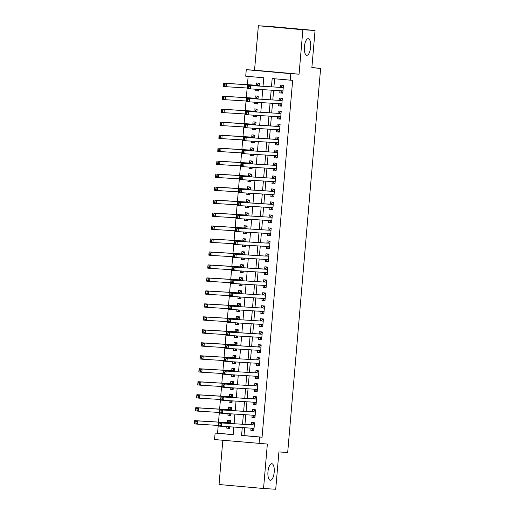 <?xml version="1.0" encoding="UTF-8"?>
<svg xmlns="http://www.w3.org/2000/svg" width="515" height="515" viewBox="0 0 515 515"><rect width="100%" height="100%" fill="white"/><g stroke="black" fill="none" stroke-linecap="round" stroke-linejoin="round"><path stroke-width="0.77" d="M306.805 55.292A8.337 3.122 -84.9 0 1 306.773 55.292A8.337 3.122 -84.9 0 1 304.404 46.749A8.337 3.122 -84.9 0 1 308.228 38.683A8.337 3.122 -84.9 0 1 308.26 38.683A8.337 3.122 -84.9 0 1 310.629 47.226A8.337 3.122 -84.9 0 1 306.805 55.292M270.369 480.308A8.337 3.122 -84.9 0 1 270.336 480.308A8.337 3.122 -84.9 0 1 267.961 471.766A8.337 3.122 -84.9 0 1 271.791 463.7A8.337 3.122 -84.9 0 1 271.823 463.7A8.337 3.122 -84.9 0 1 274.192 472.242A8.337 3.122 -84.9 0 1 270.369 480.308M263.03 86.32L263.757 77.797L245.713 76.175L246.273 69.686L290.775 73.677L290.222 80.166L272.178 78.55L271.469 86.835M254.552 70.201L299.061 74.192L302.872 29.741L315.051 30.494L270.542 26.497L258.363 25.75L254.552 70.201L246.273 69.686M222.828 440.293L219.036 484.506L263.545 488.503L267.349 444.052L214.562 439.553L215.122 433.064L233.16 434.679L233.816 427.064M218.225 425.429L217.555 433.212L215.122 433.064M248.146 76.394L247.432 84.679M247.149 88.014L246.325 97.657M246.035 100.985L245.211 110.635M244.921 113.963L244.097 123.613M243.814 126.941L242.983 136.591M242.7 139.919L241.87 149.569M241.587 152.897L240.756 162.547M240.473 165.875L239.649 175.525M239.359 178.853L238.535 188.503M238.245 191.831L237.421 201.481M237.138 204.809L236.308 214.459M236.025 217.787L235.194 227.437M234.911 230.765L234.08 240.415M233.797 243.743L232.973 253.393M232.683 256.721L231.859 266.371M231.576 269.699L230.746 279.349M230.463 282.677L229.632 292.327M229.349 295.655L228.518 305.298M228.235 308.627L227.411 318.276M227.121 321.605L226.297 331.254M226.008 334.583L225.184 344.232M224.901 347.561L224.07 357.21M223.787 360.539L222.956 370.188M222.673 373.517L221.843 383.166M221.559 386.495L220.735 396.144M220.446 399.473L219.622 409.122M219.332 412.451L218.508 422.1M302.872 29.741L258.363 25.75M315.051 30.494L311.852 67.8L320.62 68.341L287.692 452.479L278.918 451.938L275.725 489.25L263.545 488.503M279.948 90.704L279.761 92.893L282.767 93.163L283.437 85.374L280.43 85.104L280.237 87.376M278.834 103.682L278.647 105.871L281.654 106.142L282.323 98.352L279.317 98.082L279.124 100.354M277.727 116.66L277.534 118.849L280.546 119.12L281.209 111.33L278.203 111.06L278.01 113.332M276.613 129.638L276.426 131.827L279.433 132.097L280.096 124.308L277.089 124.038L276.896 126.31M275.499 142.616L275.313 144.805L278.319 145.076L278.988 137.286L275.982 137.016L275.783 139.288M274.386 155.594L274.199 157.783L277.205 158.054L277.875 150.264L274.868 149.994L274.669 152.266M273.272 168.572L273.085 170.761L276.091 171.032L276.761 163.242L273.755 162.972L273.562 165.244M272.158 181.55L271.972 183.739L274.978 184.01L275.647 176.22L272.641 175.95L272.448 178.222M271.051 194.528L270.858 196.717L273.871 196.981L274.534 189.198L271.527 188.928L271.334 191.2M269.937 207.506L269.751 209.689L272.757 209.959L273.426 202.176L270.414 201.906L270.221 204.178M268.824 220.484L268.637 222.667L271.643 222.937L272.313 215.154L269.306 214.884L269.107 217.156M267.71 233.462L267.523 235.645L270.53 235.915L271.199 228.132L268.193 227.862L267.993 230.134M266.596 246.44L266.409 248.623L269.416 248.893L270.085 241.11L267.079 240.84L266.886 243.112M265.483 259.418L265.296 261.601L268.309 261.871L268.972 254.088L265.965 253.818L265.772 256.084M264.375 272.39L264.189 274.579L267.195 274.849L267.858 267.066L264.852 266.796L264.659 269.062M263.262 285.368L263.075 287.557L266.081 287.827L266.751 280.038L263.738 279.774L263.545 282.04M262.148 298.346L261.961 300.535L264.968 300.805L265.637 293.016L262.631 292.752L262.431 295.018M261.034 311.324L260.848 313.513L263.854 313.783L264.523 305.994L261.517 305.723L261.324 307.996M259.921 324.302L259.734 326.491L262.74 326.761L263.41 318.972L260.403 318.701L260.21 320.974M258.813 337.28L258.62 339.469L261.633 339.739L262.296 331.95L259.29 331.679L259.097 333.952M257.7 350.258L257.513 352.447L260.519 352.717L261.182 344.928L258.176 344.657L257.983 346.93M256.586 363.236L256.399 365.425L259.406 365.695L260.075 357.906L257.062 357.635L256.869 359.908M255.472 376.214L255.286 378.403L258.292 378.673L258.961 370.884L255.955 370.613L255.755 372.886M254.359 389.192L254.172 391.381L257.178 391.651L257.848 383.862L254.841 383.591L254.648 385.864M253.245 402.17L253.058 404.359L256.064 404.623L256.734 396.84L253.728 396.569L253.535 398.842M252.138 415.148L251.944 417.337L254.957 417.601L255.62 409.818L252.614 409.547L252.421 411.82M229.793 428.338L226.774 428.152L226.909 426.639M230.205 423.497L230.45 420.639L227.443 420.369L227.25 422.641M230.907 415.36L227.888 415.174L228.016 413.661M231.319 410.519L231.563 407.661L228.557 407.391L228.364 409.663M232.014 402.382L229.001 402.196L229.13 400.683M232.432 397.541L232.677 394.683L229.671 394.413L229.478 396.685M233.128 389.404L230.115 389.218L230.244 387.705M233.546 384.563L233.791 381.705L230.784 381.435L230.585 383.707M234.241 376.426L231.229 376.246L231.357 374.727M234.66 371.585L234.904 368.727L231.892 368.457L231.699 370.729M235.355 363.448L232.342 363.268L232.471 361.749M235.767 358.607L236.012 355.749L233.005 355.479L232.812 357.751M236.469 350.47L233.45 350.29L233.585 348.771M236.881 345.629L237.125 342.771L234.119 342.501L233.926 344.773M237.576 337.499L234.563 337.312L234.692 335.793M237.994 332.651L238.239 329.793L235.233 329.523L235.04 331.795M238.69 324.521L235.677 324.334L235.806 322.821M239.108 319.673L239.353 316.815L236.346 316.545L236.147 318.817M239.803 311.543L236.791 311.356L236.919 309.843M240.222 306.695L240.466 303.837L237.46 303.567L237.261 305.839M240.917 298.565L237.904 298.378L238.033 296.865M241.329 293.717L241.58 290.859L238.567 290.589L238.374 292.861M242.031 285.587L239.018 285.4L239.147 283.887M242.443 280.746L242.687 277.881L239.681 277.611L239.488 279.883M243.144 272.609L240.125 272.422L240.26 270.909M243.556 267.768L243.801 264.903L240.795 264.633L240.602 266.905M244.252 259.631L241.239 259.444L241.368 257.931M244.67 254.79L244.915 251.925L241.908 251.661L241.715 253.927M245.365 246.653L242.353 246.466L242.481 244.953M245.784 241.812L246.028 238.947L243.022 238.683L242.823 240.949M246.479 233.675L243.466 233.488L243.595 231.975M246.897 228.834L247.142 225.976L244.136 225.705L243.936 227.971M247.593 220.697L244.58 220.51L244.709 218.997M248.005 215.856L248.256 212.998L245.243 212.727L245.05 214.993M248.706 207.719L245.687 207.532L245.822 206.019M249.118 202.878L249.363 200.02L246.357 199.749L246.164 202.022M249.82 194.741L246.801 194.554L246.93 193.041M250.232 189.9L250.477 187.042L247.47 186.771L247.277 189.044M250.927 181.763L247.915 181.576L248.043 180.063M251.346 176.922L251.59 174.064L248.584 173.793L248.391 176.066M252.041 168.785L249.028 168.605L249.157 167.085M252.459 163.944L252.704 161.086L249.698 160.815L249.498 163.088M253.155 155.807L250.142 155.627L250.271 154.107M253.573 150.966L253.818 148.108L250.805 147.837L250.612 150.11M254.268 142.829L251.256 142.649L251.384 141.129M254.68 137.988L254.925 135.13L251.919 134.859L251.726 137.132M255.382 129.857L252.363 129.671L252.498 128.151M255.794 125.01L256.039 122.152L253.032 121.881L252.839 124.154M256.496 116.879L253.477 116.693L253.605 115.18M256.908 112.032L257.152 109.174L254.146 108.903L253.953 111.176M257.603 103.901L254.59 103.715L254.719 102.202M258.021 99.054L258.266 96.196L255.26 95.925L255.067 98.198M217.555 433.212L233.166 434.609M226.774 428.152L229.787 428.422L229.922 426.826M227.888 415.174L230.894 415.444L231.035 413.848M229.001 402.196L232.007 402.466L232.149 400.87M230.115 389.218L233.121 389.488L233.256 387.892M231.229 376.246L234.235 376.51L234.37 374.914M232.342 363.268L235.349 363.532L235.484 361.936M233.45 350.29L236.462 350.56L236.597 348.958M234.563 337.312L237.57 337.582L237.711 335.98M235.677 324.334L238.683 324.605L238.818 323.002M236.791 311.356L239.797 311.627L239.932 310.024M237.904 298.378L240.911 298.649L241.046 297.052M239.018 285.4L242.024 285.671L242.159 284.074M240.125 272.422L243.138 272.693L243.273 271.096M241.239 259.444L244.245 259.715L244.387 258.118M242.353 246.466L245.359 246.737L245.494 245.14M243.466 233.488L246.473 233.759L246.608 232.162M244.58 220.51L247.586 220.78L247.721 219.184M245.687 207.532L248.7 207.803L248.835 206.206M246.801 194.554L249.807 194.825L249.949 193.228M247.915 181.576L250.921 181.847L251.063 180.25M249.028 168.605L252.035 168.869L252.17 167.272M250.142 155.627L253.148 155.891L253.283 154.294M251.256 142.649L254.262 142.919L254.397 141.316M252.363 129.671L255.376 129.941L255.511 128.338M253.477 116.693L256.483 116.963L256.625 115.36M254.59 103.715L257.597 103.985L257.738 102.382M255.833 89.224L255.704 90.737L258.71 91.007L258.845 89.404M259.135 86.076L259.38 83.218L256.373 82.947L256.174 85.22M244.689 427.733L244.02 435.587L262.064 437.203L292.655 80.321L290.222 80.166M274.611 78.769L273.903 86.99M273.62 90.318L272.789 99.968M272.506 103.296L271.682 112.946M271.392 116.274L270.568 125.924M270.278 129.252L269.454 138.895M269.171 142.23L268.341 151.874M268.058 155.202L267.227 164.851M266.944 168.18L266.113 177.83M265.83 181.158L265.006 190.808M264.716 194.136L263.892 203.786M263.603 207.114L262.779 216.764M262.495 220.092L261.665 229.742M261.382 233.07L260.551 242.72M260.268 246.048L259.438 255.698M259.154 259.026L258.33 268.675M258.041 272.004L257.217 281.654M256.927 284.982L256.103 294.632M255.82 297.96L254.989 307.61M254.706 310.938L253.876 320.588M253.592 323.916L252.762 333.565M252.479 336.894L251.655 346.537M251.365 349.872L250.541 359.515M250.258 362.843L249.427 372.493M249.144 375.821L248.314 385.471M248.03 388.799L247.2 398.449M246.917 401.777L246.093 411.427M245.803 414.755L244.979 424.405M251.024 428.126L250.837 430.308L253.844 430.579L254.507 422.796L251.5 422.525L251.307 424.798M320.62 68.341L311.871 67.555M299.061 74.192L290.775 73.677M262.064 437.203L259.624 437.055L259.071 443.544M234.1 423.736L234.93 414.086M235.213 410.758L236.037 401.108M236.327 397.78L237.151 388.13M237.441 384.802L238.265 375.152M238.548 371.824L239.378 362.174M239.662 358.846L240.492 349.202M240.775 345.868L241.606 336.224M241.889 332.896L242.713 323.246M243.003 319.918L243.827 310.268M244.116 306.94L244.94 297.29M245.224 293.962L246.054 284.312M246.337 280.984L247.168 271.334M247.451 268.006L248.282 258.356M248.565 255.028L249.389 245.378M249.678 242.05L250.502 232.4M250.792 229.072L251.616 219.422M251.899 216.094L252.73 206.444M253.013 203.116L253.844 193.466M254.127 190.138L254.957 180.488M255.24 177.16L256.064 167.51M256.354 164.182L257.178 154.532M257.468 151.204L258.292 141.554M258.575 138.226L259.406 128.583M259.689 125.254L260.519 115.605M260.802 112.276L261.626 102.627M261.916 99.298L262.74 89.649M242.256 427.585L241.58 435.433L259.624 437.055M271.18 90.164L270.356 99.813M270.072 103.142L269.242 112.791M268.959 116.12L268.128 125.769M267.845 129.098L267.015 138.747M266.731 142.076L265.907 151.725M265.618 155.054L264.794 164.703M264.51 168.032L263.68 177.681M263.397 181.01L262.566 190.659M262.283 193.988L261.453 203.637M261.169 206.966L260.345 216.615M260.056 219.944L259.232 229.593M258.942 232.922L258.118 242.571M257.835 245.9L257.004 255.549M256.721 258.878L255.891 268.527M255.607 271.856L254.777 281.505M254.494 284.834L253.67 294.477M253.38 297.805L252.556 307.455M252.266 310.783L251.442 320.433M251.159 323.761L250.329 333.411M250.045 336.739L249.215 346.389M248.932 349.717L248.101 359.367M247.818 362.695L246.994 372.345M246.704 375.673L245.88 385.323M245.591 388.651L244.767 398.301M244.483 401.629L243.653 411.279M243.37 414.607L242.539 424.257M244.02 435.587L241.58 435.433M253.85 430.495L250.837 430.308M258.717 90.923L255.704 90.737M254.964 417.517L251.944 417.337M256.077 404.539L253.058 404.359M257.185 391.561L254.172 391.381M258.298 378.589L255.286 378.403M259.412 365.611L256.399 365.425M260.526 352.633L257.513 352.447M261.639 339.655L258.62 339.469M262.747 326.677L259.734 326.491M263.86 313.699L260.848 313.513M264.974 300.721L261.961 300.535M266.088 287.743L263.075 287.557M267.201 274.765L264.189 274.579M268.315 261.787L265.296 261.601M269.422 248.809L266.409 248.623M270.536 235.831L267.523 235.645M271.65 222.853L268.637 222.667M272.763 209.875L269.751 209.689M273.877 196.897L270.858 196.717M274.991 183.919L271.972 183.739M276.098 170.948L273.085 170.761M277.212 157.97L274.199 157.783M278.325 144.992L275.313 144.805M279.439 132.014L276.426 131.827M280.553 119.036L277.534 118.849M281.666 106.058L278.647 105.871M282.774 93.08L279.761 92.893M254.03 428.39L251.59 428.171A1.3 0.489 95.1 0 0 251.584 428.158L252.891 429.787L253.901 429.877M254.462 423.362L253.444 423.298L254.462 423.388M220.105 423.909L218.901 423.806L218.791 425.1L219.989 425.21L220.105 423.909L221.72 423.06L221.444 426.304L218.437 426.034L218.714 422.789L251.7 424.817A1.3 0.489 95.1 0 0 251.887 424.74L253.444 423.298M254.037 428.313L221.444 426.304L219.989 425.21M218.901 423.806L218.714 422.789L251.7 424.817M218.791 425.1L218.437 426.034M230.405 421.199L229.387 421.141L227.83 422.577A1.3 0.489 -84.9 0 1 227.636 422.661L194.657 420.633L197.663 420.903L197.387 424.148L218.489 425.442M230.398 421.231L229.387 421.141M229.845 427.72L228.827 427.63L228.094 426.71M195.932 423.053L197.387 424.148L194.38 423.877L194.657 420.633L194.728 422.944L195.932 423.053L196.041 421.753L194.844 421.643M227.636 422.661L197.663 420.903L196.041 421.753M194.38 423.877L194.728 422.944M255.144 415.412L252.704 415.193A1.3 0.489 95.1 0 0 252.698 415.18L253.998 416.809L255.015 416.899M255.575 410.384L254.558 410.32L255.569 410.41M221.212 410.931L220.014 410.828L219.899 412.122L221.102 412.232L221.212 410.931L222.834 410.082L222.557 413.326L219.551 413.056L219.828 409.811L255.427 412.09M255.15 415.335L222.557 413.326L221.102 412.232M220.014 410.828L219.828 409.811L252.807 411.839A1.3 0.489 95.1 0 0 253 411.762L254.558 410.32M219.899 412.122L219.551 413.056M256.258 402.434L253.818 402.215L255.112 403.831L256.129 403.921M256.689 397.406L255.672 397.342L256.682 397.432M222.326 397.96L221.122 397.85L221.012 399.144L222.216 399.254L222.326 397.96L223.948 397.104L223.671 400.348L220.658 400.078L220.941 396.833L256.541 399.112M256.264 402.357L223.671 400.348L222.216 399.254M221.122 397.85L220.941 396.833L253.921 398.868A1.3 0.489 95.1 0 0 254.114 398.784L255.672 397.342M221.012 399.144L220.658 400.078M257.365 389.456L254.931 389.237L256.225 390.853L257.243 390.943M257.796 384.428L256.779 384.364L257.796 384.454M223.439 384.982L222.235 384.872L222.126 386.166L223.33 386.276L223.439 384.982L225.061 384.126L224.778 387.37L221.772 387.1L222.049 383.855L255.034 385.89A1.3 0.489 95.1 0 0 255.228 385.806L256.779 384.364M257.371 389.379L224.778 387.37L223.33 386.276M222.235 384.872L222.049 383.855L255.034 385.89M222.126 386.166L221.772 387.1M258.478 376.478L256.045 376.259L257.339 377.875L258.35 377.965M258.91 371.45L257.893 371.386L258.91 371.476M224.553 372.004L223.349 371.894L223.24 373.188L224.443 373.298L224.553 372.004L226.169 371.148L225.892 374.392L222.886 374.122L223.162 370.877L256.148 372.911A1.3 0.489 95.1 0 0 256.335 372.828L257.893 371.386M258.485 376.401L225.892 374.392L224.443 373.298M223.349 371.894L223.162 370.877L256.148 372.911M223.24 373.188L222.886 374.122M231.518 408.221L230.501 408.163L228.943 409.599A1.3 0.489 -84.9 0 1 228.75 409.683L195.771 407.655L198.777 407.925L198.5 411.17L219.596 412.47M231.512 408.253L230.501 408.163M230.958 414.742L229.941 414.652L229.207 413.738M197.045 410.075L198.5 411.17L195.488 410.899L195.771 407.655L195.842 409.966L197.045 410.075L197.155 408.775L195.951 408.672M231.37 409.927L198.777 407.925L197.155 408.775M195.488 410.899L195.842 409.966M232.626 395.243L231.608 395.185L230.057 396.627A1.3 0.489 -84.9 0 1 229.864 396.705L196.878 394.677L199.891 394.947L199.608 398.192L220.71 399.492M232.626 395.275L231.608 395.185M232.072 401.764L231.055 401.674L230.321 400.76M198.159 397.097L199.608 398.192L196.601 397.921L196.878 394.677L196.955 396.988L198.159 397.097L198.269 395.797L197.065 395.694M232.484 396.956L199.891 394.947L198.269 395.797M196.601 397.921L196.955 396.988M233.739 382.272L232.722 382.207L231.164 383.649A1.3 0.489 -84.9 0 1 230.978 383.727L197.992 381.699L200.998 381.969L200.721 385.214L221.823 386.514M233.739 382.297L232.722 382.207M233.179 388.786L232.168 388.696L231.435 387.782M199.273 384.119L200.721 385.214L197.715 384.943L197.992 381.699L198.069 384.01L199.273 384.119L199.382 382.819L198.178 382.716M230.978 383.727L200.998 381.969L199.382 382.819M197.715 384.943L198.069 384.01M234.853 369.294L233.836 369.229L232.278 370.671A1.3 0.489 -84.9 0 1 232.091 370.748L199.105 368.721L202.112 368.991L201.835 372.236L222.937 373.536M234.853 369.319L233.836 369.229M234.293 375.808L233.282 375.718L232.548 374.804M200.38 371.141L201.835 372.236L198.829 371.965L199.105 368.721L199.183 371.032L200.38 371.141L200.496 369.841L199.292 369.738M232.091 370.748L202.112 368.991L200.496 369.841M198.829 371.965L199.183 371.032M259.592 363.5L257.159 363.281A1.3 0.489 95.1 0 0 257.146 363.268L258.453 364.897L259.463 364.987M260.024 358.472L259.006 358.408L260.024 358.498M225.667 359.026L224.463 358.916L224.353 360.217L225.557 360.32L225.667 359.026L227.282 358.17L227.006 361.414L223.999 361.144L224.276 357.899L257.262 359.934A1.3 0.489 95.1 0 0 257.449 359.85L259.006 358.408M259.599 363.423L227.006 361.414L225.557 360.32M224.463 358.916L224.276 357.899L257.262 359.934M224.353 360.217L223.999 361.144M235.967 356.316L234.949 356.251L233.392 357.693A1.3 0.489 -84.9 0 1 233.205 357.777L200.219 355.743L203.225 356.013L202.949 359.258L224.051 360.558M235.967 356.341L234.949 356.251M235.407 362.83L234.396 362.74L233.662 361.826M201.494 358.163L202.949 359.258L199.942 358.987L200.219 355.743L200.29 358.054L201.494 358.163L201.61 356.869L200.406 356.76M233.205 357.777L203.225 356.013L201.61 356.869M199.942 358.987L200.29 358.054M260.706 350.522L258.266 350.303A1.3 0.489 95.1 0 0 258.26 350.29L259.566 351.919L260.577 352.009M261.137 345.494L260.12 345.43L261.137 345.52M226.78 346.048L225.576 345.938L225.461 347.239L226.664 347.342L226.78 346.048L228.396 345.192L228.119 348.436L225.113 348.166L225.39 344.921L260.989 347.2M260.712 350.445L228.119 348.436L226.664 347.342M225.576 345.938L225.39 344.921L258.376 346.956A1.3 0.489 95.1 0 0 258.562 346.872L260.12 345.43M225.461 347.239L225.113 348.166M237.08 343.338L236.063 343.273L234.505 344.715A1.3 0.489 -84.9 0 1 234.312 344.799L201.333 342.765L204.339 343.035L204.062 346.28L225.164 347.58M237.074 343.363L236.063 343.273M236.52 349.852L235.503 349.762L234.769 348.848M202.607 345.185L204.062 346.28L201.056 346.009L201.333 342.765L201.404 345.076L202.607 345.185L202.717 343.891L201.52 343.782M236.932 345.044L204.339 343.035L202.717 343.891M201.056 346.009L201.404 345.076M261.82 337.544L259.38 337.325A1.3 0.489 95.1 0 0 259.373 337.319L260.674 338.941L261.691 339.031M262.251 332.516L261.234 332.452L262.244 332.542M227.888 333.07L226.69 332.96L226.574 334.261L227.778 334.364L227.888 333.07L229.51 332.214L229.233 335.458L226.227 335.188L226.503 331.943L262.103 334.222M261.826 337.467L229.233 335.458L227.778 334.364M226.69 332.96L226.503 331.943L259.483 333.978A1.3 0.489 95.1 0 0 259.676 333.894L261.234 332.452M226.574 334.261L226.227 335.188M237.177 330.295L238.188 330.385L237.177 330.295L235.619 331.737A1.3 0.489 -84.9 0 1 235.426 331.821L202.447 329.787L205.453 330.057L205.176 333.302L226.272 334.602M237.634 336.874L236.617 336.784L235.883 335.87M203.721 332.207L205.176 333.302L202.163 333.031L202.447 329.787L202.517 332.098L203.721 332.207L203.831 330.913L202.627 330.804M238.046 332.066L205.453 330.057L203.831 330.913M202.163 333.031L202.517 332.098M262.933 324.566L260.493 324.347A1.3 0.489 95.1 0 0 260.487 324.341L261.787 325.963L262.805 326.053M263.365 319.538L262.347 319.474L263.358 319.564M229.001 320.092L227.797 319.982L227.688 321.283L228.892 321.386L229.001 320.092L230.623 319.236L230.347 322.48L227.334 322.21L227.617 318.965L260.596 321A1.3 0.489 95.1 0 0 260.79 320.916L262.347 319.474M262.94 324.489L230.347 322.48L228.892 321.386M227.797 319.982L227.617 318.965L260.596 321M227.688 321.283L227.334 322.21M239.301 317.382L238.284 317.317L236.733 318.759A1.3 0.489 -84.9 0 1 236.54 318.843L203.554 316.809L206.567 317.079L206.283 320.324L227.385 321.624M239.301 317.407L238.284 317.317M238.748 323.896L237.73 323.806L236.997 322.892M204.835 319.229L206.283 320.324L203.277 320.053L203.554 316.809L203.631 319.126L204.835 319.229L204.944 317.935L203.74 317.826M236.54 318.843L206.567 317.079L204.944 317.935M203.277 320.053L203.631 319.126M264.041 311.588L261.607 311.369L262.901 312.985L263.918 313.075M264.472 306.56L263.455 306.496L264.472 306.586M230.115 307.114L228.911 307.004L228.802 308.305L230.005 308.414L230.115 307.114L231.737 306.258L231.454 309.502L228.448 309.232L228.724 305.987L261.71 308.022A1.3 0.489 95.1 0 0 261.903 307.938L263.455 306.496M264.047 311.511L231.454 309.502L230.005 308.414M228.911 307.004L228.724 305.987L261.71 308.022M228.802 308.305L228.448 309.232M240.415 304.404L239.398 304.339L237.84 305.781A1.3 0.489 -84.9 0 1 237.653 305.865L204.667 303.831L207.674 304.101L207.397 307.346L228.499 308.646M240.415 304.429L239.398 304.339M239.855 310.918L238.844 310.828L238.11 309.914M205.949 306.251L207.397 307.346L204.391 307.075L204.667 303.831L204.745 306.148L205.949 306.251L206.058 304.957L204.854 304.848M237.653 305.865L207.674 304.101L206.058 304.957M204.391 307.075L204.745 306.148M265.154 298.61L262.721 298.391A1.3 0.489 95.1 0 0 262.708 298.385L264.015 300.007L265.025 300.103M265.586 293.582L264.568 293.518L265.586 293.614M231.229 294.136L230.025 294.026L229.915 295.327L231.119 295.436L231.229 294.136L232.844 293.28L232.568 296.524L229.561 296.26L229.838 293.016L262.824 295.043A1.3 0.489 95.1 0 0 263.011 294.96L264.568 293.518M265.161 298.533L232.568 296.524L231.119 295.436M230.025 294.026L229.838 293.016L262.824 295.043M229.915 295.327L229.561 296.26M241.529 291.426L240.511 291.361L238.954 292.803A1.3 0.489 -84.9 0 1 238.767 292.887L205.781 290.853L208.787 291.123L208.511 294.368L229.613 295.668M241.529 291.451L240.511 291.361M240.969 297.94L239.958 297.85L239.224 296.936M207.056 293.273L208.511 294.368L205.504 294.097L205.781 290.853L205.858 293.17L207.056 293.273L207.172 291.979L205.968 291.87M238.767 292.887L208.787 291.123L207.172 291.979M205.504 294.097L205.858 293.17M266.268 285.632L263.834 285.413L265.128 287.029L266.139 287.125M266.699 280.604L265.682 280.54L266.699 280.636M232.342 281.158L231.138 281.048L231.029 282.349L232.226 282.458L232.342 281.158L233.958 280.302L233.681 283.546L230.675 283.282L230.952 280.038L263.938 282.066A1.3 0.489 95.1 0 0 264.124 281.982L265.682 280.54M266.274 285.555L233.681 283.546L232.226 282.458M231.138 281.048L230.952 280.038L263.938 282.066M231.029 282.349L230.675 283.282M242.642 278.448L241.625 278.383L240.067 279.825A1.3 0.489 -84.9 0 1 239.881 279.909L206.895 277.875L209.901 278.145L209.624 281.39L230.726 282.69M242.636 278.473L241.625 278.383M242.082 284.962L241.065 284.872L240.338 283.958M208.169 280.295L209.624 281.39L206.618 281.119L206.895 277.875L206.966 280.192L208.169 280.295L208.285 279.001L207.082 278.892M242.494 280.154L209.901 278.145L208.285 279.001M206.618 281.119L206.966 280.192M267.382 272.654L264.942 272.435A1.3 0.489 95.1 0 0 264.935 272.429L266.236 274.051L267.253 274.147M267.813 267.626L266.796 267.568L267.806 267.658M233.456 268.18L232.252 268.07L232.136 269.371L233.34 269.48L233.456 268.18L235.072 267.33L234.795 270.575L231.789 270.304L232.065 267.06L267.665 269.332M267.388 272.577L234.795 270.575L233.34 269.48M232.252 268.07L232.065 267.06L265.051 269.088A1.3 0.489 95.1 0 0 265.238 269.004L266.796 267.568M232.136 269.371L231.789 270.304M242.739 265.405L243.75 265.495L242.739 265.405L241.181 266.847A1.3 0.489 -84.9 0 1 240.988 266.931L208.009 264.897L211.015 265.167L210.738 268.412L231.84 269.712M243.196 271.984L242.179 271.894L241.445 270.98M209.283 267.324L210.738 268.412L207.732 268.141L208.009 264.897L208.079 267.214L209.283 267.324L209.393 266.023L208.195 265.914M243.608 267.176L211.015 265.167L209.393 266.023M207.732 268.141L208.079 267.214M244.87 252.492L243.853 252.427L242.295 253.869A1.3 0.489 -84.9 0 1 242.102 253.953L209.122 251.925L212.129 252.189L211.852 255.434L232.947 256.734M244.863 252.524L243.853 252.427M244.31 259.013L243.292 258.916L242.559 258.002M210.397 254.346L211.852 255.434L208.839 255.17L209.122 251.925L209.193 254.236L210.397 254.346L210.506 253.045L209.302 252.936M242.102 253.953L212.129 252.189L210.506 253.045M208.839 255.17L209.193 254.236M245.977 239.514L244.96 239.449L243.408 240.891A1.3 0.489 -84.9 0 1 243.215 240.975L210.229 238.947L213.242 239.218L212.959 242.462L234.061 243.756M245.977 239.546L244.96 239.449M245.423 246.035L244.406 245.938L243.672 245.024M211.511 241.368L212.959 242.462L209.953 242.192L210.229 238.947L210.307 241.258L211.511 241.368L211.62 240.067L210.416 239.958M243.215 240.975L213.242 239.218L211.62 240.067M209.953 242.192L210.307 241.258M268.495 259.676L266.055 259.457A1.3 0.489 95.1 0 0 266.049 259.451L267.349 261.079L268.367 261.169M268.927 254.648L267.909 254.59L268.92 254.68M234.563 255.202L233.366 255.092L233.25 256.393L234.454 256.502L234.563 255.202L236.185 254.352L235.909 257.597L232.902 257.326L233.179 254.082L266.158 256.11A1.3 0.489 95.1 0 0 266.352 256.026L267.909 254.59M268.502 259.599L235.909 257.597L234.454 256.502M233.366 255.092L233.179 254.082L266.158 256.11M233.25 256.393L232.902 257.326M269.609 246.704L267.169 246.485L268.463 248.101L269.48 248.191M270.04 241.67L269.023 241.612L270.034 241.702M235.677 242.224L234.473 242.114L234.364 243.415L235.567 243.524L235.677 242.224L237.299 241.374L237.022 244.619L234.01 244.348L234.293 241.104L267.272 243.132A1.3 0.489 95.1 0 0 267.465 243.048L269.023 241.612M269.615 246.621L237.022 244.619L235.567 243.524M234.473 242.114L234.293 241.104L267.272 243.132M234.364 243.415L234.01 244.348M270.716 233.726L268.283 233.507L269.577 235.123L270.594 235.213M271.148 228.692L270.13 228.634L271.148 228.724M236.791 229.246L235.587 229.143L235.477 230.437L236.681 230.546L236.791 229.246L238.413 228.396L238.13 231.641L235.123 231.37L235.4 228.126L268.386 230.154A1.3 0.489 95.1 0 0 268.579 230.07L270.13 228.634M270.723 233.643L238.13 231.641L236.681 230.546M235.587 229.143L235.4 228.126L268.386 230.154M235.477 230.437L235.123 231.37M247.091 226.536L246.073 226.478L244.516 227.913A1.3 0.489 -84.9 0 1 244.329 227.997L211.343 225.969L214.349 226.24L214.073 229.484L235.175 230.778M247.091 226.568L246.073 226.478M246.531 233.057L245.52 232.967L244.786 232.046M212.624 228.39L214.073 229.484L211.066 229.214L211.343 225.969L211.42 228.28L212.624 228.39L212.734 227.089L211.53 226.98M244.329 227.997L214.349 226.24L212.734 227.089M211.066 229.214L211.42 228.28M271.83 220.748L269.397 220.529L270.69 222.145L271.701 222.235M272.261 215.714L271.244 215.656L272.261 215.746M237.904 216.268L236.7 216.165L236.591 217.459L237.795 217.568L237.904 216.268L239.52 215.418L239.243 218.663L236.237 218.392L236.514 215.148L269.5 217.176A1.3 0.489 95.1 0 0 269.686 217.098L271.244 215.656M271.836 220.671L239.243 218.663L237.795 217.568M236.7 216.165L236.514 215.148L269.5 217.176M236.591 217.459L236.237 218.392M248.204 213.558L247.187 213.5L245.629 214.935A1.3 0.489 -84.9 0 1 245.443 215.019L212.457 212.991L215.463 213.261L215.186 216.506L236.288 217.8M248.204 213.59L247.187 213.5M247.644 220.079L246.634 219.989L245.9 219.068M213.731 215.412L215.186 216.506L212.18 216.236L212.457 212.991L212.534 215.302L213.731 215.412L213.847 214.111L212.644 214.002M245.443 215.019L215.463 213.261L213.847 214.111M212.18 216.236L212.534 215.302M272.944 207.77L270.504 207.551A1.3 0.489 95.1 0 0 270.497 207.539L271.804 209.167L272.815 209.257M273.375 202.743L272.358 202.678L273.375 202.768M239.018 203.29L237.814 203.187L237.705 204.481L238.902 204.59L239.018 203.29L240.634 202.44L240.357 205.685L237.351 205.414L237.627 202.17L273.227 204.449M272.95 207.693L240.357 205.685L238.902 204.59M237.814 203.187L237.627 202.17L270.613 204.198A1.3 0.489 95.1 0 0 270.8 204.12L272.358 202.678M237.705 204.481L237.351 205.414M249.318 200.58L248.301 200.522L246.743 201.957A1.3 0.489 -84.9 0 1 246.55 202.041L213.571 200.013L216.577 200.284L216.3 203.528L237.402 204.828M249.311 200.612L248.301 200.522M248.758 207.101L247.741 207.011L247.013 206.09M214.845 202.434L216.3 203.528L213.294 203.258L213.571 200.013L213.641 202.324L214.845 202.434L214.961 201.133L213.757 201.03M249.17 202.286L216.577 200.284L214.961 201.133M213.294 203.258L213.641 202.324M274.057 194.792L271.617 194.573L272.911 196.189L273.928 196.279M274.489 189.765L273.471 189.7L274.482 189.79M240.132 190.312L238.928 190.209L238.812 191.503L240.016 191.612L240.132 190.312L241.747 189.462L241.471 192.707L238.464 192.436L238.741 189.192L274.341 191.471M274.064 194.715L241.471 192.707L240.016 191.612M238.928 190.209L238.741 189.192L271.72 191.226A1.3 0.489 95.1 0 0 271.914 191.142L273.471 189.7M238.812 191.503L238.464 192.436M250.432 187.602L249.415 187.544L247.857 188.986A1.3 0.489 -84.9 0 1 247.664 189.063L214.684 187.035L217.691 187.305L217.414 190.55L238.516 191.85M250.425 187.634L249.415 187.544M249.872 194.123L248.854 194.033L248.121 193.119M215.959 189.456L217.414 190.55L214.401 190.28L214.684 187.035L214.755 189.346L215.959 189.456L216.068 188.155L214.864 188.052M250.284 189.314L217.691 187.305L216.068 188.155M214.401 190.28L214.755 189.346M275.171 181.814L272.731 181.595L274.025 183.211L275.042 183.301M275.602 176.787L274.585 176.722L275.596 176.812M241.239 177.34L240.042 177.231L239.926 178.525L241.129 178.634L241.239 177.34L242.861 176.484L242.584 179.729L239.578 179.458L239.855 176.214L272.834 178.248A1.3 0.489 95.1 0 0 273.027 178.164L274.585 176.722M275.177 181.737L242.584 179.729L241.129 178.634M240.042 177.231L239.855 176.214L272.834 178.248M239.926 178.525L239.578 179.458M251.539 174.63L250.522 174.566L248.97 176.008A1.3 0.489 -84.9 0 1 248.777 176.085L215.798 174.057L218.804 174.328L218.521 177.572L239.623 178.872M251.539 174.656L250.522 174.566M250.985 181.145L249.968 181.055L249.234 180.141M217.073 176.478L218.521 177.572L215.515 177.302L215.798 174.057L215.869 176.368L217.073 176.478L217.182 175.177L215.978 175.074M248.777 176.085L218.804 174.328L217.182 175.177M215.515 177.302L215.869 176.368M276.285 168.836L273.845 168.617L275.139 170.233L276.156 170.323M276.709 163.809L275.699 163.744L276.709 163.834M242.353 164.362L241.149 164.253L241.039 165.547L242.243 165.656L242.353 164.362L243.975 163.506L243.692 166.751L240.685 166.48L240.969 163.236L273.948 165.27A1.3 0.489 95.1 0 0 274.141 165.186L275.699 163.744M276.291 168.759L243.692 166.751L242.243 165.656M241.149 164.253L240.969 163.236L273.948 165.27M241.039 165.547L240.685 166.48M252.653 161.652L251.635 161.588L250.078 163.03A1.3 0.489 -84.9 0 1 249.891 163.107L216.905 161.079L219.918 161.35L219.635 164.594L240.737 165.894M252.653 161.678L251.635 161.588M252.099 168.167L251.082 168.077L250.348 167.163M218.186 163.5L219.635 164.594L216.628 164.324L216.905 161.079L216.982 163.39L218.186 163.5L218.296 162.199L217.092 162.096M249.891 163.107L219.918 161.35L218.296 162.199M216.628 164.324L216.982 163.39M277.392 155.858L274.959 155.639A1.3 0.489 95.1 0 0 274.946 155.627L276.252 157.255L277.27 157.345M277.823 150.831L276.806 150.766L277.823 150.856M243.466 151.384L242.262 151.275L242.153 152.575L243.357 152.678L243.466 151.384L245.089 150.528L244.805 153.773L241.799 153.502L242.076 150.258L275.062 152.292A1.3 0.489 95.1 0 0 275.248 152.208L276.806 150.766M277.398 155.781L244.805 153.773L243.357 152.678M242.262 151.275L242.076 150.258L275.062 152.292M242.153 152.575L241.799 153.502M253.766 148.674L252.749 148.61L251.191 150.052A1.3 0.489 -84.9 0 1 251.005 150.135L218.019 148.101L221.025 148.371L220.748 151.616L241.85 152.916M253.766 148.7L252.749 148.61M253.206 155.189L252.196 155.099L251.462 154.185M219.3 150.522L220.748 151.616L217.742 151.346L218.019 148.101L218.096 150.412L219.3 150.522L219.409 149.228L218.206 149.118M253.618 150.38L221.025 148.371L219.409 149.228M217.742 151.346L218.096 150.412M278.506 142.88L276.072 142.661A1.3 0.489 95.1 0 0 276.059 142.649L277.366 144.277L278.377 144.367M278.937 137.853L277.92 137.788L278.937 137.878M244.58 138.406L243.376 138.297L243.267 139.597L244.471 139.7L244.58 138.406L246.196 137.55L245.919 140.795L242.913 140.524L243.189 137.28L278.789 139.559M278.512 142.803L245.919 140.795L244.471 139.7M243.376 138.297L243.189 137.28L276.175 139.314A1.3 0.489 95.1 0 0 276.362 139.23L277.92 137.788M243.267 139.597L242.913 140.524M254.88 135.696L253.863 135.632L252.305 137.074A1.3 0.489 -84.9 0 1 252.118 137.157L219.132 135.123L222.139 135.394L221.862 138.638L242.964 139.938M254.88 135.722L253.863 135.632M254.32 142.211L253.309 142.121L252.575 141.207M220.407 137.544L221.862 138.638L218.856 138.368L219.132 135.123L219.21 137.434L220.407 137.544L220.523 136.25L219.319 136.14M254.732 137.402L222.139 135.394L220.523 136.25M218.856 138.368L219.21 137.434M279.619 129.902L277.179 129.683A1.3 0.489 95.1 0 0 277.173 129.677L278.48 131.299L279.491 131.389M280.051 124.875L279.033 124.81L280.051 124.9M245.694 125.428L244.49 125.319L244.38 126.619L245.578 126.722L245.694 125.428L247.309 124.572L247.033 127.817L244.026 127.546L244.303 124.302L279.903 126.581M279.626 129.825L247.033 127.817L245.578 126.722M244.49 125.319L244.303 124.302L277.289 126.336A1.3 0.489 95.1 0 0 277.476 126.252L279.033 124.81M244.38 126.619L244.026 127.546M280.733 116.924L278.293 116.705A1.3 0.489 95.1 0 0 278.287 116.699L279.587 118.321L280.604 118.411M281.164 111.897L280.147 111.832L281.158 111.922M246.807 112.45L245.603 112.341L245.488 113.641L246.691 113.744L246.807 112.45L248.423 111.594L248.146 114.839L245.14 114.568L245.417 111.324L278.396 113.358A1.3 0.489 95.1 0 0 278.589 113.274L280.147 111.832M280.739 116.847L248.146 114.839L246.691 113.744M245.603 112.341L245.417 111.324L278.396 113.358M245.488 113.641L245.14 114.568M281.847 103.946L279.407 103.727L280.701 105.343L281.718 105.433M282.278 98.919L281.261 98.854L282.272 98.944M247.915 99.472L246.711 99.363L246.601 100.663L247.805 100.773L247.915 99.472L249.537 98.616L249.26 101.861L246.247 101.59L246.531 98.346L279.51 100.38A1.3 0.489 95.1 0 0 279.703 100.296L281.261 98.854M281.853 103.869L249.26 101.861L247.805 100.773M246.711 99.363L246.531 98.346L279.51 100.38M246.601 100.663L246.247 101.59M254.977 122.654L255.987 122.744L254.977 122.654L253.419 124.096A1.3 0.489 -84.9 0 1 253.226 124.179L220.246 122.145L223.253 122.416L222.976 125.66L244.078 126.96M255.434 129.233L254.416 129.143L253.683 128.229M221.521 124.566L222.976 125.66L219.969 125.39L220.246 122.145L220.317 124.456L221.521 124.566L221.63 123.272L220.433 123.162M255.846 124.424L223.253 122.416L221.63 123.272M219.969 125.39L220.317 124.456M257.107 109.74L256.09 109.676L254.532 111.118A1.3 0.489 -84.9 0 1 254.339 111.201L221.36 109.167L224.366 109.438L224.089 112.682L245.185 113.982M257.101 109.766L256.09 109.676M256.547 116.255L255.53 116.165L254.796 115.251M222.635 111.588L224.089 112.682L221.077 112.412L221.36 109.167L221.431 111.485L222.635 111.588L222.744 110.294L221.54 110.184M254.339 111.201L224.366 109.438L222.744 110.294M221.077 112.412L221.431 111.485M258.215 96.762L257.197 96.698L255.646 98.14A1.3 0.489 -84.9 0 1 255.453 98.223L222.467 96.189L225.48 96.46L225.197 99.704L246.299 101.004M258.215 96.788L257.197 96.698M257.661 103.277L256.644 103.187L255.91 102.273M223.748 98.61L225.197 99.704L222.19 99.434L222.467 96.189L222.544 98.507L223.748 98.61L223.858 97.316L222.654 97.206M255.453 98.223L225.48 96.46L223.858 97.316M222.19 99.434L222.544 98.507M282.954 90.968L280.521 90.749A1.3 0.489 95.1 0 0 280.514 90.743L281.814 92.365L282.832 92.455M283.385 85.941L282.368 85.876L283.385 85.973M249.028 86.494L247.824 86.385L247.715 87.685L248.919 87.795L249.028 86.494L250.651 85.638L250.367 88.883L247.361 88.612L247.638 85.374L280.624 87.402A1.3 0.489 95.1 0 0 280.817 87.318L282.368 85.876M282.967 90.891L250.367 88.883L248.919 87.795M247.824 86.385L247.638 85.374L280.624 87.402M247.715 87.685L247.361 88.612M259.328 83.784L258.311 83.72L256.753 85.162A1.3 0.489 -84.9 0 1 256.567 85.245L223.581 83.211L226.587 83.482L226.31 86.726L247.412 88.026M259.328 83.81L258.311 83.72M258.768 90.299L257.757 90.209L257.024 89.295M224.862 85.632L226.31 86.726L223.304 86.456L223.581 83.211L223.658 85.529L224.862 85.632L224.971 84.338L223.768 84.228M256.567 85.245L226.587 83.482L224.971 84.338M223.304 86.456L223.658 85.529M254.326 424.959L251.887 424.74M227.83 422.577L230.263 422.796M255.427 412.077L252.807 411.839M255.44 411.981L253 411.762M256.541 399.099L253.921 398.868M256.547 399.003L254.114 398.784M257.661 386.025L255.228 385.806M258.775 373.047L256.335 372.828M228.943 409.599L231.377 409.818M228.75 409.683L231.37 409.921M230.057 396.627L232.49 396.84M229.864 396.705L232.484 396.943M231.164 383.649L233.604 383.868M232.278 370.671L234.718 370.89M259.888 360.069L257.449 359.85M233.392 357.693L235.831 357.912M260.989 347.187L258.376 346.956M261.002 347.091L258.562 346.872M234.505 344.715L236.939 344.934M234.312 344.799L236.932 345.031M262.103 334.209L259.483 333.978M262.109 334.113L259.676 333.894M235.619 331.737L238.052 331.956M235.426 331.821L238.046 332.053M263.223 321.135L260.79 320.916M236.733 318.759L239.166 318.978M264.337 308.157L261.903 307.938M237.84 305.781L240.28 306M265.45 295.179L263.011 294.96M238.954 292.803L241.393 293.022M266.564 282.201L264.124 281.982M240.067 279.825L242.507 280.044M239.881 279.909L242.494 280.141M267.665 269.326L265.051 269.088M267.678 269.223L265.238 269.004M241.181 266.847L243.614 267.066M240.988 266.931L243.608 267.163M242.295 253.869L244.728 254.088M243.408 240.891L245.842 241.11M268.785 256.245L266.352 256.026M269.899 243.267L267.465 243.048M271.012 230.289L268.579 230.07M244.516 227.913L246.955 228.132M272.126 217.311L269.686 217.098M245.629 214.935L248.069 215.154M273.227 204.436L270.613 204.198M273.24 204.339L270.8 204.12M246.743 201.957L249.183 202.176M246.55 202.041L249.17 202.279M274.341 191.458L271.72 191.226M274.353 191.361L271.914 191.142M247.857 188.986L250.29 189.198M247.664 189.063L250.284 189.301M275.461 178.383L273.027 178.164M248.97 176.008L251.404 176.227M276.574 165.405L274.141 165.186M250.078 163.03L252.517 163.249M277.688 152.427L275.248 152.208M251.191 150.052L253.631 150.271M251.005 150.135L253.625 150.367M278.795 139.546L276.175 139.314M278.802 139.449L276.362 139.23M252.305 137.074L254.745 137.293M252.118 137.157L254.732 137.389M279.903 126.568L277.289 126.336M279.915 126.471L277.476 126.252M281.029 113.493L278.589 113.274M282.136 100.515L279.703 100.296M253.419 124.096L255.858 124.315M253.226 124.179L255.846 124.411M254.532 111.118L256.966 111.337M255.646 98.14L258.079 98.359M283.25 87.537L280.817 87.318M256.753 85.162L259.193 85.381"/></g></svg>
